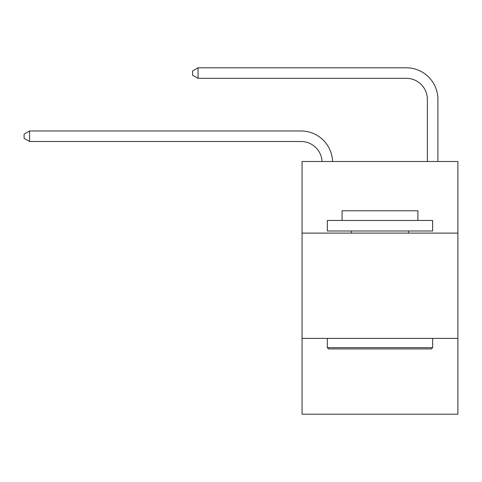 <?xml version="1.0" encoding="UTF-8"?>
<svg xmlns="http://www.w3.org/2000/svg" width="482" height="482" viewBox="0 0 482 482"><rect width="100%" height="100%" fill="white"/><g stroke="black" fill="none" stroke-linecap="round" stroke-linejoin="round"><path stroke-width="0.72" d="M457.9 233.101L457.9 161.506L302.069 161.506L302.069 233.101L457.9 233.101L457.9 414.207L302.069 414.207L302.069 233.101M457.9 338.394L302.069 338.394M301.015 141.497A21.057 21.057 0 0 1 322.048 161.506A21.057 21.057 0 0 0 301.015 141.497A21.057 21.057 0 0 1 322.048 161.506A21.057 21.057 0 0 0 301.015 141.497A21.057 21.057 0 0 1 322.048 161.506A21.057 21.057 0 0 0 301.015 141.497A21.057 21.057 0 0 1 322.048 161.506A21.057 21.057 0 0 0 301.015 141.497A21.057 21.057 0 0 1 322.048 161.506A21.057 21.057 0 0 0 301.015 141.497A21.057 21.057 0 0 1 322.048 161.506A21.057 21.057 0 0 0 301.015 141.497A21.057 21.057 0 0 1 322.048 161.506A21.057 21.057 0 0 0 301.015 141.497A21.057 21.057 0 0 1 322.048 161.506A21.057 21.057 0 0 0 301.015 141.497A21.057 21.057 0 0 1 322.048 161.506A21.057 21.057 0 0 0 301.015 141.497A21.057 21.057 0 0 1 322.048 161.506A21.057 21.057 0 0 0 301.015 141.497A21.057 21.057 0 0 1 322.048 161.506A21.057 21.057 0 0 0 301.015 141.497A21.057 21.057 0 0 1 322.048 161.506A21.057 21.057 0 0 0 301.015 141.497A21.057 21.057 0 0 1 322.048 161.506A21.057 21.057 0 0 0 301.015 141.497A21.057 21.057 0 0 1 322.048 161.506A21.057 21.057 0 0 0 301.015 141.497A21.057 21.057 0 0 1 322.048 161.506A21.057 21.057 0 0 0 301.015 141.497A21.057 21.057 0 0 1 322.048 161.506A21.057 21.057 0 0 0 301.015 141.497A21.057 21.057 0 0 1 322.048 161.506A21.057 21.057 0 0 0 301.015 141.497A21.057 21.057 0 0 1 322.048 161.506A21.057 21.057 -30.6 0 0 301.015 141.497L29.577 141.497L24.1 138.34L24.1 134.129L29.577 130.971L301.015 130.971A31.589 31.589 0 0 1 332.586 161.506M406.308 67.793L198.042 67.793L406.308 67.793A31.589 31.589 17.4 0 1 437.897 99.382L437.897 161.506M29.577 141.497L29.577 130.971L301.015 130.971M427.365 161.506L427.365 99.382A21.057 21.057 -162.6 0 0 406.308 78.325L198.042 78.325L192.565 75.168L192.565 70.956L198.042 67.793L198.042 78.325M427.365 99.382A21.057 21.057 -162.6 0 0 406.308 78.325A21.057 21.057 -162.6 0 1 427.365 99.382A21.057 21.057 -162.6 0 0 406.308 78.325A21.057 21.057 -162.6 0 1 427.365 99.382A21.057 21.057 -162.6 0 0 406.308 78.325A21.057 21.057 -162.6 0 1 427.365 99.382A21.057 21.057 -162.6 0 0 406.308 78.325A21.057 21.057 -162.6 0 1 427.365 99.382A21.057 21.057 -162.6 0 0 406.308 78.325A21.057 21.057 -162.6 0 1 427.365 99.382A21.057 21.057 -162.6 0 0 406.308 78.325A21.057 21.057 -162.6 0 1 427.365 99.382A21.057 21.057 -162.6 0 0 406.308 78.325A21.057 21.057 -162.6 0 1 427.365 99.382A21.057 21.057 -162.6 0 0 406.308 78.325A21.057 21.057 -162.6 0 1 427.365 99.382A21.057 21.057 -162.6 0 0 406.308 78.325A21.057 21.057 -162.6 0 1 427.365 99.382A21.057 21.057 -162.6 0 0 406.308 78.325A21.057 21.057 -162.6 0 1 427.365 99.382A21.057 21.057 -162.6 0 0 406.308 78.325A21.057 21.057 -162.6 0 1 427.365 99.382A21.057 21.057 -162.6 0 0 406.308 78.325A21.057 21.057 -162.6 0 1 427.365 99.382A21.057 21.057 -162.6 0 0 406.308 78.325A21.057 21.057 -162.6 0 1 427.365 99.382A21.057 21.057 -162.6 0 0 406.308 78.325A21.057 21.057 -162.6 0 1 427.365 99.382A21.057 21.057 -162.6 0 0 406.308 78.325A21.057 21.057 -162.6 0 1 427.365 99.382A21.057 21.057 -162.6 0 0 406.308 78.325A21.057 21.057 -162.6 0 1 427.365 99.382A21.057 21.057 -162.6 0 0 406.308 78.325A21.057 21.057 -162.6 0 1 427.365 99.382M328.603 348.926L327.338 347.661L432.631 347.661L431.366 348.926L328.603 348.926M432.631 220.467L432.631 230.999L327.338 230.999L327.338 220.467L432.631 220.467M342.081 220.467L342.081 210.779L417.888 210.779L417.888 220.467M432.631 338.394L432.631 347.661M327.338 338.394L327.338 347.661M408.622 230.999L408.622 233.101M351.348 230.999L351.348 233.101"/></g></svg>
